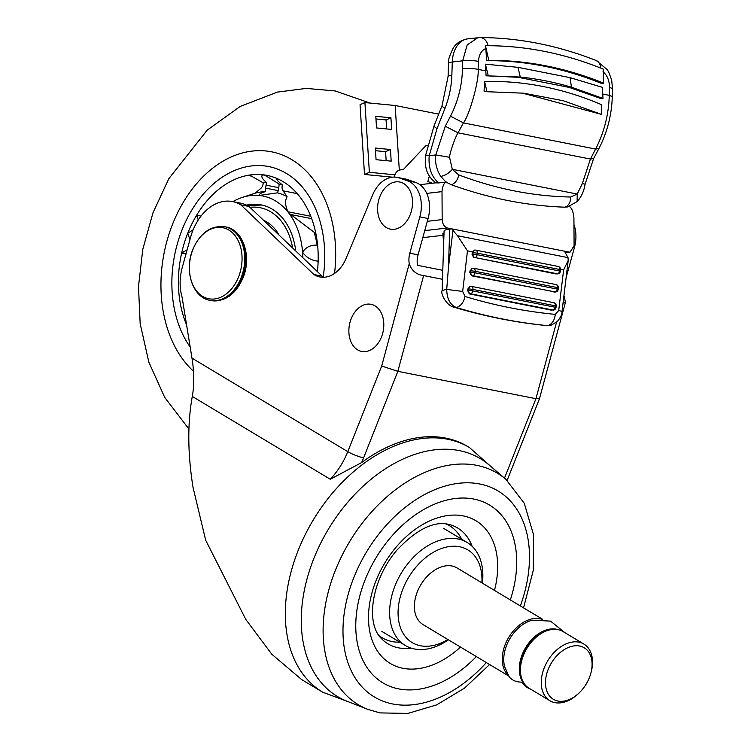 <?xml version="1.0" encoding="UTF-8"?>
<svg xmlns="http://www.w3.org/2000/svg" width="751" height="751" viewBox="0 0 751 751"><rect width="100%" height="100%" fill="white"/><g stroke="black" fill="none" stroke-linecap="round" stroke-linejoin="round"><path stroke-width="1.13" d="M510.333 599.927A103.666 70.256 121 0 0 470.746 498.551A103.666 70.256 121 0 0 365.089 579.885A103.666 70.256 121 0 0 380.363 681.241A103.666 70.256 121 0 0 476.331 656.571M523.56 607.859L533.257 570.45L533.576 534.825L524.264 503.273L505.902 479.335L489.089 464.935A138.747 94.025 121 0 0 313.749 558.753A138.747 94.025 121 0 0 347.215 701.312L367.83 709.376L379.922 712.896L407.746 713.45L436.669 704.879L464.531 688.123L489.568 664.513M191.984 358.143L347.788 451.651L381.696 366.019L397.852 371.332L363.606 457.838A72.077 48.843 -59 0 1 361.578 462.607A142.652 96.672 121 0 1 467.573 446.413L469.469 447.549A142.652 96.672 -59 0 0 298.147 550.464A142.652 96.672 -59 0 0 322.648 692.178L301.63 679.561L271.815 654.252L245.802 619.434L205.708 540.298L193.026 487.371C187.656 453.679 187.412 423.367 192.294 396.434C194.349 385.094 194.246 372.336 191.984 358.143L182.08 297.152A42.047 30.04 101.2 0 1 182.324 267.281L190.641 237.147A48.055 34.33 101.2 0 1 232.5 201.568A48.055 34.33 101.2 0 1 240.583 204.704A48.055 34.33 101.2 0 1 240.827 204.863L313.946 274.537A32.171 22.99 -78.8 0 0 319.888 276.969A32.171 22.99 -78.8 0 0 346.436 257.565L372.731 194.744A30.031 21.46 -78.8 0 1 397.204 177.367A30.031 21.46 -78.8 0 1 399.344 177.949L407.474 180.822L415.716 182.455L407.586 179.583L399.344 177.949M324.122 277.25A32.171 22.99 101.2 0 1 322.198 276.171L249.079 206.497A48.055 34.33 -78.8 0 0 248.825 206.337A48.055 34.33 -78.8 0 0 240.742 203.202L232.5 201.568M361.578 462.607L330.271 479.251L192.294 396.434M415.716 182.455A30.031 21.46 101.2 0 1 428.089 218.503L419.847 216.87L409.821 253.2A18.015 12.87 -78.8 0 0 409.239 263.685C411.726 270.782 416.523 274.744 423.63 275.57L397.852 371.332L535.951 398.687L539.453 398.781L507.132 480.415M573.961 224.568A30.031 21.46 101.2 0 1 574.431 247.492L573.961 247.398M566.132 277.57L574.431 247.492M423.63 275.57L442.499 279.306M419.847 216.87A30.031 21.46 -78.8 0 0 407.474 180.822M397.204 177.367L405.456 179.001A30.031 21.46 101.2 0 1 407.586 179.583M442.79 270.332L417.49 265.319A18.015 12.87 101.2 0 1 418.063 254.833L428.089 218.503M563.034 303.141L565.409 302.39L564.236 296.326M313.946 274.537L322.198 276.171M240.827 204.863L249.079 206.497M364.273 304.793A24.023 17.17 -78.8 0 0 348.98 333.716A24.023 17.17 -78.8 0 0 368.394 350.942A24.023 17.17 -78.8 0 0 383.686 322.029A24.023 17.17 -78.8 0 0 364.273 304.793M392.998 182.512A24.023 17.17 -78.8 0 0 377.706 211.435A24.023 17.17 -78.8 0 0 397.119 228.661A24.023 17.17 -78.8 0 0 412.412 199.747A24.023 17.17 -78.8 0 0 392.998 182.512M442.996 235.307L422.804 237.645M474.097 250.167L474.81 250.083A3.004 2.046 83.4 0 0 473.102 252.655L477.317 253.171A3.004 2.15 101.2 0 0 476.247 250.318A3.004 2.15 101.2 0 0 475.74 250.121A3.004 3.004 0 0 0 474.81 250.083A3.004 2.046 83.4 0 1 475.261 250.102A3.004 2.15 101.2 0 1 475.74 250.121L558.19 266.455A3.004 2.15 101.2 0 1 558.697 266.643A3.004 2.15 101.2 0 1 559.758 269.506L477.317 253.171L477.129 254.673L559.579 270.998L559.758 269.506L560.584 269.759L560.406 271.252L559.579 270.998A3.004 2.15 101.2 0 1 559.317 272.031A3.004 2.15 101.2 0 1 557.326 273.862A3.004 2.046 -96.6 0 0 557.768 273.88L474.885 257.527L556.162 273.993M473.721 257.659L472.022 254.26L472.417 251.848L474.538 250.186M472.417 251.848L467.488 250.872L462.663 291.426L464.991 296.476C494.721 305.497 524.827 311.458 555.289 314.369C554.642 320.189 552.182 323.953 547.911 325.671L550.849 325.399L557.326 321.494C560.584 317.485 562.152 314.143 562.02 311.477L558.716 310.454L563.625 269.919L560.612 269.318M471.525 275.786L555.571 291.998A3.004 3.004 0 0 0 558.209 289.379L558.387 287.877L557.561 287.624L475.12 271.289L474.932 272.791L470.717 272.275A3.004 2.046 83.4 0 0 472.689 275.645L471.525 275.786L469.826 272.378L470.004 270.886L472.426 268.295M558.387 287.877A3.004 3.004 0 0 0 555.993 284.573L473.543 268.238A3.004 3.004 0 0 0 472.614 268.201A3.004 2.046 83.4 0 0 470.905 270.782L475.12 271.289A3.004 2.15 101.2 0 0 474.05 268.436A3.004 2.15 101.2 0 0 473.543 268.238A3.004 2.15 101.2 0 0 473.064 268.22A3.004 2.046 83.4 0 0 472.614 268.201L472.304 268.276M470.107 286.394L470.426 286.328A3.004 2.046 83.4 0 0 468.708 288.9L472.923 289.417A3.004 2.15 101.2 0 0 471.853 286.563A3.004 2.15 101.2 0 0 471.356 286.366A3.004 3.004 0 0 0 470.426 286.328A3.004 2.046 83.4 0 1 470.868 286.347A3.004 2.15 101.2 0 1 471.356 286.366L553.797 302.691A3.004 3.004 0 0 1 556.2 306.004L472.923 289.417L472.745 290.909L468.53 290.393A3.004 2.046 83.4 0 0 470.492 293.772L469.328 293.904L467.629 290.506L467.807 289.004L470.239 286.413M556.2 306.004L556.012 307.497L555.186 307.243A3.004 2.15 101.2 0 1 554.923 308.276A3.004 2.15 101.2 0 1 552.933 310.107A3.004 2.046 -96.6 0 0 553.384 310.125L470.492 293.772A3.004 2.15 101.2 0 0 472.482 291.942A3.004 2.15 101.2 0 0 472.745 290.909L555.186 307.243L555.365 305.751A3.004 2.15 101.2 0 0 554.304 302.888A3.004 2.15 101.2 0 0 553.797 302.691M469.328 293.904L551.769 310.238M565.353 252.505L568.976 252.083L564.442 251.181L568.009 257.621L568.197 260.494L563.625 269.919M427.788 145.45L425.845 145.675L403.325 169.557L400.058 169.942A7.51 5.36 -78.8 0 0 394.425 177.067M564.442 251.181L451.905 228.886L449.718 229.139L448.469 267.356L452.947 230.397L457.49 235.73L568.009 257.621M452.947 230.397L451.905 228.886L447.371 227.994L424.747 230.623M432.492 183.225L427.835 181.573L429.356 176.081M429.028 155.823C424.597 154.931 424.662 154.894 429.234 155.692C428.211 167.417 431.327 176.494 438.575 182.944L445.972 182.08L440.79 176.429C436.566 169.829 434.904 162.667 435.796 154.931L449.52 157.278L452.327 169.313C449.089 173.096 445.249 175.471 440.79 176.429M436.059 182.859L438.575 182.944M477.833 37.672L467.169 44.947L462.691 60.812L452.29 62.023A27.027 18.428 -96.6 0 1 467.713 38.845L480.02 37.55A11.565 8.543 91.5 0 1 488.075 45.708L488.723 45.717C526.198 45.952 563.438 53.359 600.434 67.947L603.156 69.054M488.066 45.708L485.437 45.736L485.831 48.533C481.429 50.345 478.969 54.635 478.434 61.385A11.143 1.971 -178.1 0 0 462.691 60.812L462.503 68.801C462.025 85.661 458.026 101.46 450.487 116.208L445.268 126.252L458.035 132.833C455.613 136.166 449.877 152.143 449.52 157.278M462.503 68.801A11.04 1.924 1.9 0 1 478.105 69.364C479.335 80.357 469.394 115.222 463.451 122.882L458.035 132.833L590.408 159.052L582.335 183.591L577.237 194.058L452.327 169.313L458.664 174.861A9.444 6.412 110.6 0 1 451.201 184.699L445.972 182.08M521.936 93.002L601.635 114.424L563.344 100.756L523.794 93.199L487.005 91.716L484.555 81.446L484.057 91.134L487.005 91.716M601.635 114.424L601.213 104.549C563.156 88.299 524.273 80.592 484.555 81.446M602.762 94.063L609.277 95.349C608.685 114.612 604.133 132.523 595.618 149.064L590.408 159.052L593.619 158.592L585.085 184.183L582.335 183.591M602.978 98.437L602.433 87.36L570.056 77.653L571.473 87.172L569.286 87.426L600.809 98.531L602.978 98.437L571.473 87.172A579.791 395.355 83.4 0 0 520.283 77.034L518.096 77.287L569.286 87.426L518.096 77.287L486.075 75.804L485.39 64.173L517.983 67.337L520.283 77.034L486.075 75.804M446.394 182.024C443.972 182.897 442.508 186.098 442.01 191.618L442.17 219.592C442.527 224.108 444.254 226.905 447.371 227.994M458.664 174.861C495.763 188.905 533.088 196.293 570.629 197.025A9.453 6.975 90.9 0 1 564.639 207.173C526.855 205.83 489.042 198.339 451.201 184.699M585.085 184.183C584.025 191.129 581.368 196.931 577.125 201.587L577.237 194.058L570.629 197.025M570.056 77.653L517.983 67.337M485.831 48.533L486.62 60.653C525.146 60.456 563.428 68.041 601.448 83.399L603.626 83.145A594.811 405.587 83.4 0 0 488.798 60.399L485.456 45.727M568.976 252.083L570.075 252.129L574.083 245.727L573.924 217.752C573.36 212.026 571.858 208.234 569.418 206.394M612.29 96.588L612.516 88.59L609.474 87.341L609.277 95.349L612.29 96.588C611.699 115.138 607.221 132.467 598.876 148.595L595.618 149.064L463.451 122.882L450.487 116.208M603.184 69.045L603.626 83.145M564.639 207.173L567.559 206.929L577.125 201.587M488.253 75.71L485.39 64.173M486.62 60.653L488.798 60.399M444.001 233.242L442.846 233.373L443.653 243.85M449.718 229.139A18.015 2.826 -178.1 0 0 444.076 230.998L442.123 290.571C440.227 293.707 446.883 306.07 454.083 307.197L456.486 307.563C486.704 316.622 517.176 322.658 547.911 325.671L548.53 325.709M448.469 267.356L446.723 289.266L442.123 290.571M446.723 289.266L446.714 289.417C446.948 298.973 450.206 305.019 456.486 307.563C460.945 305.892 463.78 302.193 464.991 296.476M467.488 250.872L457.49 235.73M472.022 254.26L472.914 254.157A3.004 2.046 83.4 0 0 474.885 257.527A3.004 2.15 101.2 0 0 476.876 255.697A3.004 2.15 101.2 0 0 477.129 254.673L472.914 254.157L473.102 252.655L472.201 252.758M558.209 289.379L557.383 289.126L557.561 287.624A3.004 2.15 101.2 0 0 556.5 284.77A3.004 2.15 101.2 0 0 555.993 284.573M555.571 291.998A3.004 2.046 -96.6 0 1 555.13 291.979L472.689 275.645A3.004 2.15 101.2 0 0 474.679 273.824A3.004 2.15 101.2 0 0 474.932 272.791L557.383 289.126A3.004 2.15 101.2 0 1 557.12 290.149A3.004 2.15 101.2 0 1 555.13 291.979L553.966 292.12M375.481 150.688L385.582 151.664L386.155 160.658M375.96 118.958L386.052 119.935L386.634 128.928M438.697 114.124L395.167 105.497L364.911 102.558L360.048 104.699L364.507 174.457L392.407 177.17M364.911 102.558L369.37 172.317L364.507 174.457M391.187 161.146L390.445 149.524L375.312 148.05L376.063 159.681L391.187 161.146M391.665 129.416L390.924 117.794L375.791 116.321L376.533 127.952L391.665 129.416M394.97 174.805L369.37 172.317M395.167 105.497L399.297 170.101M386.052 119.935L390.924 117.794M390.445 149.524L385.582 151.664M317.41 271.618A96.1 68.66 -78.8 0 0 317.776 267.807A96.1 68.66 -78.8 0 0 317.804 247.37A96.1 68.66 -78.8 0 0 314.585 227.985A96.1 68.66 101.2 0 0 283.146 181.676A96.1 68.66 101.2 0 0 277.091 178.56A96.1 68.66 -78.8 0 0 262.719 174.748A96.1 68.66 -78.8 0 0 247.67 175.377L251.332 176.063L263.207 182.85A6.008 4.29 101.2 0 1 260.785 188.417L255.19 193.176L241.916 197.551A75.081 53.64 -78.8 0 0 232.876 201.644M316.087 234.641L314.068 232.228L288.825 213.068A75.081 53.64 -78.8 0 0 275.523 200.93A75.081 53.64 -78.8 0 0 259.564 195.513A75.081 53.64 -78.8 0 0 241.916 197.551M302.888 257.771A75.081 53.64 -78.8 0 0 302.606 252.252C305.666 247.257 310.51 244.892 317.119 245.136A81.089 57.93 -78.8 0 0 314.068 232.228M323.249 276.809A105.112 75.1 -78.8 0 0 286.413 173.434A105.112 75.1 -78.8 0 0 268.736 166.562A105.112 75.1 -78.8 0 0 183.835 225.563A105.112 75.1 -78.8 0 0 190.172 346.981A105.112 75.1 -78.8 0 1 183.835 225.563A105.112 75.1 -78.8 0 1 268.736 166.562A105.112 75.1 -78.8 0 1 286.413 173.434A105.112 75.1 -78.8 0 1 323.249 276.809M259.564 195.513C258.485 194.396 260.503 193.073 265.601 191.571A9.012 6.44 101.2 0 1 265.638 188.125L266.079 185.159A9.012 6.44 101.2 0 1 266.746 182.634C262.108 178.86 260.766 176.232 262.719 174.748L265.375 175.546L279.025 183.957A9.012 6.44 101.2 0 1 278.912 186.548L278.461 189.515A9.012 6.44 101.2 0 1 277.457 192.847L259.198 195.457M189.975 239.569L187.712 233.298A96.1 68.66 -78.8 0 0 181.639 253.078L187.149 249.801M266.746 182.634A90.092 64.37 -78.8 0 0 263.207 182.85M265.601 191.571A81.089 57.93 -78.8 0 0 255.19 193.176M318.415 261.179C311.787 260.681 306.511 257.696 302.606 252.252A75.081 53.64 -78.8 0 0 288.825 213.068L287.98 211.763C285.427 206.149 284.901 201.634 286.422 198.226L287.051 196.621L283.061 190.82A6.008 4.29 101.2 0 1 282.385 184.924A90.092 64.37 -78.8 0 0 279.025 183.957M287.051 196.621A81.089 57.93 -78.8 0 0 277.457 192.847M282.385 184.924C277.908 181.348 276.143 179.236 277.091 178.56L276.584 178.391M295.744 250.965A66.069 47.2 -78.8 0 0 272.256 209.172A66.069 47.2 -78.8 0 0 261.151 204.863A66.069 47.2 -78.8 0 0 246.544 205.117M198.255 219.977L196.631 215.227A96.1 68.66 -78.8 0 0 187.712 233.298L193.167 229.778M186.577 324.836A96.1 68.66 101.2 0 1 181.639 253.078L186.004 253.951M201.015 216.1L196.631 215.227A96.1 68.66 101.2 0 1 247.67 175.377L251.585 176.156M263.507 220.25A52.054 37.193 101.2 0 1 266.765 221.93A52.054 37.193 101.2 0 1 279.072 235.082M192.894 249.51A36.217 25.881 -78.8 0 0 202.601 296.373A36.217 25.881 -78.8 0 0 238.565 276.922A36.217 25.881 -78.8 0 0 228.858 230.059A36.217 25.881 -78.8 0 0 192.894 249.51M523.203 682.021A1.202 0.845 146.3 0 1 522.818 682.096A23.638 16.55 146.3 0 1 508.831 676.219L504.494 666.306A32.565 22.07 -59 0 1 509.46 639.373A32.565 22.07 -59 0 1 532.168 620.195L550.567 621.124L564.902 632.671M521.964 682.133A23.638 16.09 -90.1 0 0 530.206 688.911M546.925 673.084A30.031 20.352 121 0 0 553.083 699.125A30.031 20.352 121 0 0 578.861 693.182A30.031 20.352 121 0 0 590.643 673.976A30.031 20.352 121 0 0 590.859 673.187A30.031 20.352 121 0 0 576.561 645.729A30.031 20.352 121 0 0 546.925 673.084M578.861 693.182L577.979 694.008A33.035 22.389 -59 0 1 549.892 700.721A33.035 22.389 -59 0 1 542.842 671.901A33.035 22.389 -59 0 1 583.884 644.067A33.035 22.389 -59 0 1 591.178 672.014L590.859 673.187M583.884 644.067L563.062 631.572A33.035 22.389 121 0 0 522.011 659.406A33.035 22.389 121 0 0 529.061 688.216L549.892 700.721M541.856 619.265A33.035 22.389 121 0 0 503.837 648.488A33.035 22.389 121 0 0 508.23 675.29M542.663 619.331L457.021 567.925A33.035 22.389 121 0 0 415.979 595.759A33.035 22.389 121 0 0 423.02 624.579L508.662 675.975M481.889 582.851A54.053 36.63 121 0 0 448.807 546.625A54.053 36.63 121 0 0 400.677 595.449A54.053 36.63 121 0 0 408 639.43A54.053 36.63 121 0 0 447.887 639.495M448.385 639.796A60.061 40.704 -59 0 1 405.324 645.475A60.061 40.704 -59 0 1 392.52 593.083A60.061 40.704 -59 0 1 467.141 542.475A60.061 40.704 -59 0 1 482.386 583.152M378.936 635.506A65.356 44.29 121 0 0 392.106 641.551A65.356 44.29 121 0 0 399.851 642.199M494.468 590.399A83.211 56.391 121 0 0 463.254 515.899A83.211 56.391 121 0 0 375.979 580.776A83.211 56.391 121 0 0 402.93 668.277A83.211 56.391 121 0 0 460.466 647.052M472.135 546.306A67.581 45.802 121 0 0 449.746 524.63L447.925 524.198C433.186 521.128 416.167 529.784 396.866 550.173C371.595 579.678 365.239 623.077 381.386 638.528A67.581 45.802 121 0 0 398.321 647.803A67.581 45.802 121 0 0 411.05 648.085M520.349 605.935A120.122 81.408 121 0 0 479.786 483.991A120.122 81.408 121 0 0 353.787 577.65A120.122 81.408 121 0 0 392.689 703.969A120.122 81.408 121 0 0 486.348 662.579M505.902 479.335A135.03 91.509 121 0 0 476.876 465.367A135.03 91.509 121 0 0 335.256 570.638A135.03 91.509 121 0 0 367.83 709.376M461.677 539.199A65.356 44.29 121 0 0 445.925 523.879M504.494 478.134L535.951 398.687L556.529 322.254M381.696 366.019L409.239 263.685M409.821 253.2L418.063 254.833M330.271 479.251A60.061 40.704 121 0 0 347.788 451.651A12.016 2.093 21.6 0 0 363.606 457.838M558.716 310.454L555.289 314.369M435.768 182.878C427.695 176.485 426.399 169.66 426.07 168.355L425.263 163.718L425.676 155.11L434.097 125.783A12.016 2.075 21.5 0 0 437.035 128.552L429.234 155.692L435.796 154.931L445.268 126.252M437.035 128.552L444.996 108.351C449.164 97.686 451.454 86.609 451.858 75.138L452.29 62.023A12.016 1.887 1.9 0 0 448.525 63.262C447.774 61.066 449.38 55.921 453.351 47.811C453.886 47.05 457.331 40.864 467.713 38.845M434.097 125.783L442.057 105.581A12.016 2.075 21.5 0 0 444.996 108.351M442.057 105.581L448.094 76.377A12.016 1.887 1.9 0 1 451.858 75.138M478.434 61.385L478.105 69.364L485.841 70.894M612.516 88.59L611.671 80.094L608.779 72.227L607.212 69.608L596.313 60.559A11.575 7.867 110.1 0 1 600.603 68.012M442.01 191.618L426.737 193.401M603.006 71.758C607.23 75.278 609.39 80.479 609.474 87.341M427.31 221.32L442.17 219.592M462.663 291.426L446.714 289.417M469.826 272.378L470.717 272.275L470.905 270.782L470.004 270.886M467.629 290.506L468.53 290.393L468.708 288.9L467.807 289.004M287.98 211.763L310.764 216.269M289.961 214.373L311.684 218.672M283.061 190.82L297.246 193.636M266.079 185.159L278.734 187.666M265.638 188.125L278.236 190.623M334.542 273.43A120.122 85.83 -78.8 0 0 291.857 159.681A120.122 85.83 -78.8 0 0 176.203 215.753A120.122 85.83 -78.8 0 0 193.495 371.229M292.627 247.99A63.065 45.06 -78.8 0 0 270.754 211.848A63.065 45.06 -78.8 0 0 249.961 207.332M210.139 300.381C192.528 297.574 183.911 270.426 192.866 249.379C200.207 232.848 210.824 225.3 224.737 226.727A37.541 26.82 101.2 0 1 241.109 277.757A37.541 26.82 101.2 0 1 210.139 300.381L211.125 300.569A37.541 26.82 -78.8 0 0 242.094 277.954A37.541 26.82 -78.8 0 0 225.713 226.924C243.333 229.731 251.951 256.88 242.986 277.926C235.654 294.458 225.037 302.005 211.125 300.569M520.443 668.7A31.533 21.375 -59 0 1 525.991 649.249A31.533 21.375 -59 0 1 541.79 633.149M522.818 682.096A32.565 22.07 -59 0 1 525.015 648.714A32.565 22.07 -59 0 1 558.387 629.723M322.648 692.178L348.727 701.903M565.409 302.4L539.453 398.781M490.319 465.995L469.469 447.549M448.094 76.377L448.525 63.262M596.313 60.559C557.561 45.37 518.8 37.7 480.02 37.55M435.73 182.85L419.931 184.69M593.619 158.592L598.876 148.595M454.073 307.197C484.958 316.443 515.993 322.592 547.169 325.634M562.02 311.477L568.197 260.494M553.384 310.125A3.004 3.004 0 0 0 556.012 307.497M560.584 269.759A3.004 3.004 0 0 0 558.19 266.455M557.768 273.88A3.004 3.004 0 0 0 560.406 271.252M570.075 252.129L565.465 252.665M370.065 103.056L335.181 90.946L306.267 88.411L277.41 92.091L240.132 106.473L207.163 130.186L168.806 178.71L153.026 212.693L142.812 249.172L138.484 286.553L140.174 323.737L148.876 362.254L164.722 397.42L188.923 429.028M247.342 205.511L261.958 205.032M224.737 226.727L225.713 226.924M504.494 666.306C502.626 657.773 504.268 648.789 509.422 639.345C515.411 629.216 522.987 622.842 532.168 620.195M405.324 645.475L381.846 631.384M467.141 542.475L443.663 528.385"/></g></svg>
